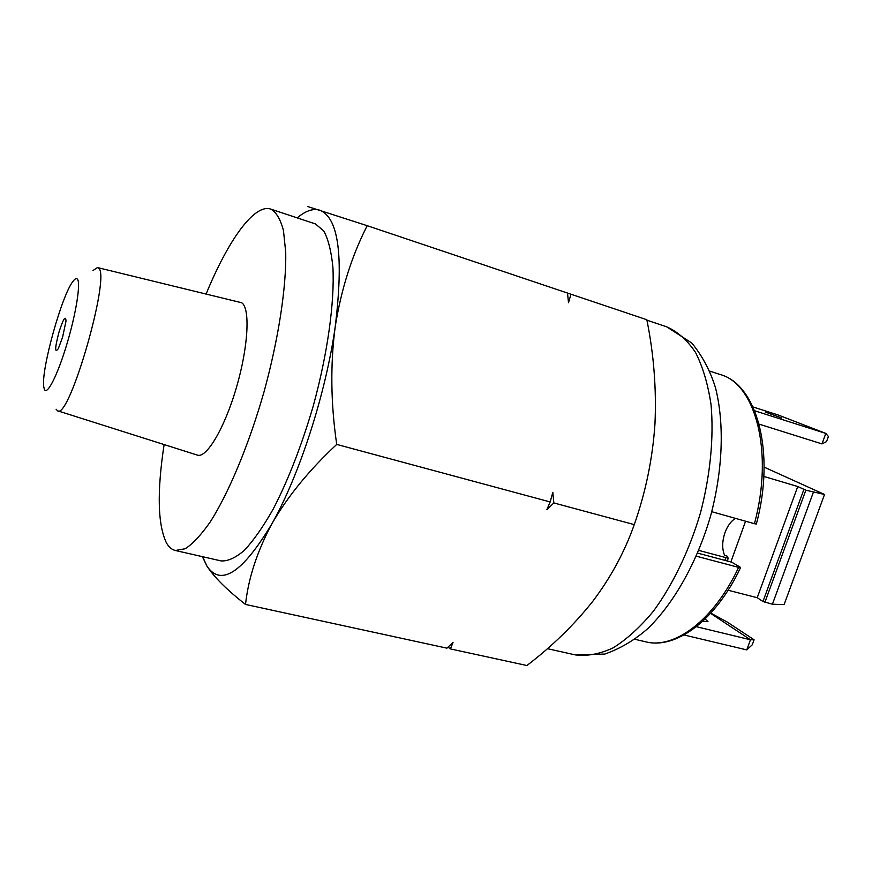 <?xml version="1.0" encoding="UTF-8"?>
<svg xmlns="http://www.w3.org/2000/svg" width="872" height="872" viewBox="0 0 872 872"><rect width="100%" height="100%" fill="white"/><g stroke="black" fill="none" stroke-linecap="round" stroke-linejoin="round"><path stroke-width="1.31" d="M206.174 293.864C227.984 240.694 254.166 203.525 270.669 209.073L270.93 209.16C276.348 212.299 280.522 219.406 283.455 230.491L285.733 252.357C286.398 287.182 278.55 338.892 264.02 391.877C248.923 444.698 228.824 492.778 210.25 521.914C201.149 534.907 192.81 543.845 185.235 548.739L175.37 550.494C171.839 549.654 168.874 547.136 166.476 542.962C157.701 524.715 156.916 491.917 164.11 444.567M270.669 209.073L315.457 223.941L323.817 231.025C328.33 239.408 331.36 251.561 332.919 267.497C334.685 302.203 327.643 353.389 313.342 405.633C301.701 445.407 288.294 479.949 273.1 509.281C263.191 526.71 253.654 540.368 244.465 550.243C235.702 557.786 227.908 561.339 221.085 560.914L175.37 550.494M92.988 270.527L97.457 267.562L98.46 268.086C111.3 274.288 69.084 421.023 57.498 410.756L56.081 409.219M97.686 267.617L241.642 302.737C250.395 307.881 248.378 346.882 236.367 387.713C224.464 428.599 206.228 458.955 197.181 455.053L57.716 410.832M77.357 279.105C80.954 282.615 76.126 313.397 66.882 344.135C57.683 374.96 47.077 395.801 44.407 389.403L43.774 386.917C40.799 370.349 62.25 293.493 73.379 280.86C75.112 278.691 76.431 278.114 77.357 279.105M62.566 337.3L58.315 348.647C54.576 353.618 54.827 347.993 59.078 331.774C63.405 318.585 65.716 315.032 65.999 321.114L62.566 337.3M297.199 217.88C305.592 210.795 313.124 208.245 319.806 210.207C338.652 217.706 343.797 256.531 335.219 326.673C325.932 393.305 299.292 475.6 271.868 523.843C242.525 572.784 220.899 586.9 206.98 566.168L202.359 556.641M307.707 206.533L367.188 225.685C351.819 255.845 341.159 289.504 335.219 326.673C330.259 364.289 330.75 403.54 336.723 444.415C309.2 470.03 287.575 496.517 271.868 523.843C257.153 551.409 248.367 578.278 245.512 604.438C227.178 590.126 214.338 577.373 206.98 566.168L202.62 556.707M245.512 604.438L446.933 648.158L453.048 642.359L450.421 648.921L526.895 665.521C552.02 646.359 573.961 624.995 592.698 601.418C610.749 577.569 624.603 551.965 634.26 524.617C645.749 491.939 652.659 458.323 654.97 423.792C656.529 388.977 653.826 354.294 646.839 319.741L570.975 294.224L568.5 302.726L567.519 293.057L367.188 225.685M450.421 648.921L448.034 647.122M553.829 502.937L546.864 509.695L550.156 501.945L552.826 492.364L553.829 502.937L634.26 524.617M336.723 444.415L550.156 501.945M567.519 293.09L570.975 294.224M634.914 639.296L645.683 641.814C674.339 649.455 713.994 620.188 738.617 567.389L696.314 556.194M727.041 560.925L728.327 558.374L727.008 556.074L724.61 555.431C721.951 548.935 722.071 541.338 724.981 532.639C727.488 525.936 730.965 521.173 735.401 518.35M725.94 557.742L725.504 558.592L725.853 557.622L728.327 558.374M724.872 560.347L725.504 558.592M698.766 550.396L725.853 557.622M756.34 524.028L754.433 523.691C773.933 451.86 755.457 383.789 720.283 374.546C757.147 384.596 775.6 452.753 756.34 524.028M711.748 511.711L754.433 523.691M738.617 567.389L740.524 567.661L739.903 566.974L731.652 562.157L697.644 553.11M730.867 561.939L745.582 521.205M728.098 590.246L757.223 597.712L797.738 486.522L805.848 490.195L824.52 494.478L784.113 604.601L772.418 604.22L813.325 492.408M763.839 476.439L797.738 486.522M757.223 597.712L762.967 601.517L772.418 604.22M764.123 467.12L824.52 494.478M705.165 618.946L707.988 621.692L702.778 621.202M684.04 634.969L746.77 649.902L750.465 639.765L754.095 639.786L752.274 644.789L746.77 649.902M696.368 626.696L750.465 639.765L710.582 613.343M710.811 613.103L727.248 622.074L754.095 639.786M765.202 412.02L781.541 417.917L765.202 412.02M753.005 406.962L778.271 415.028L825.817 433.417L828.4 436.48L826.514 441.646L821.991 443.903L825.817 433.417L754.662 410.777M821.991 443.903L759.131 424.152M666.372 326.717L666.666 326.815C677.599 331.611 687.212 340.145 695.507 352.397C702.799 366.72 707.977 384.16 711.051 404.706C713.972 437.286 710.342 475.142 700.423 513.041C689.283 550.603 672.77 584.861 653.401 611.228C640.135 627.208 626.674 639.438 613.016 647.929C599.576 654.109 586.943 656.42 575.095 654.861L547.376 648.659M762.967 601.517L803.864 489.465M764.908 602.301L805.848 490.195M646.926 320.177L666.666 326.815L691.801 343.034C702.331 355.907 710.233 370.807 715.487 387.746C724.621 423.836 722.801 470.335 710.56 516.082C697.284 561.535 674.721 602.192 648.179 628.243C634.903 639.972 620.439 648.572 604.787 654.065L575.095 654.861M740.524 567.661C715.945 620.123 675.876 649.684 645.683 641.814M709.775 371.112L720.283 374.546"/></g></svg>
